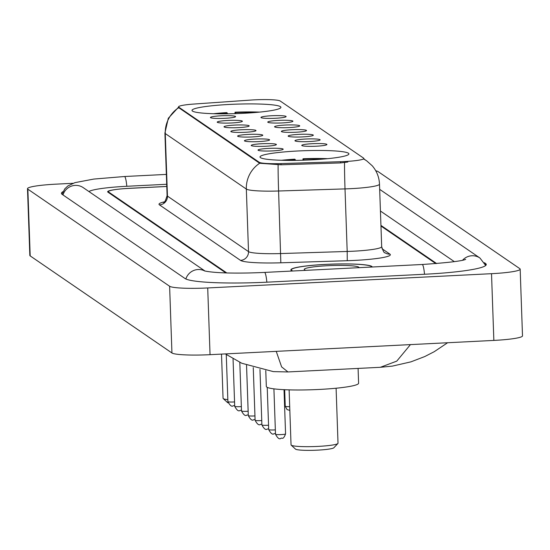 <?xml version="1.0" encoding="UTF-8"?>
<svg xmlns="http://www.w3.org/2000/svg" width="550" height="550" viewBox="0 0 550 550"><rect width="100%" height="100%" fill="white"/><g stroke="black" fill="none" stroke-linecap="round" stroke-linejoin="round"><path stroke-width="0.82" d="M297.949 150.982A44.488 4.73 -2 0 0 259.992 156.991A44.488 4.73 -2 0 0 310.956 159.892A44.488 4.73 -2 0 0 348.913 153.89A44.488 4.73 -2 0 0 297.949 150.982M229.955 104.417A44.488 4.73 -2 0 0 191.998 110.426A44.488 4.73 -2 0 0 242.962 113.328A44.488 4.73 -2 0 0 280.919 107.326A44.488 4.73 -2 0 0 229.955 104.417M224.847 118.312A12.588 1.341 178 0 1 210.458 117.569A12.588 1.341 178 0 1 221.169 115.789A12.588 1.341 178 0 1 235.565 116.696A12.588 1.341 178 0 1 224.847 118.312M231.646 122.966A12.588 1.341 178 0 1 217.25 122.231A12.588 1.341 178 0 1 227.968 120.443A12.588 1.341 178 0 1 242.364 121.351A12.588 1.341 178 0 1 231.646 122.966M238.446 127.621A12.588 1.341 178 0 1 224.049 126.885A12.588 1.341 178 0 1 234.768 125.098A12.588 1.341 178 0 1 249.164 126.012A12.588 1.341 178 0 1 238.446 127.621M245.245 132.282A12.588 1.341 178 0 1 230.849 131.539A12.588 1.341 178 0 1 241.567 129.759A12.588 1.341 178 0 1 255.963 130.666A12.588 1.341 178 0 1 245.245 132.282M252.044 136.936A12.588 1.341 178 0 1 237.648 136.201A12.588 1.341 178 0 1 248.366 134.413A12.588 1.341 178 0 1 262.762 135.321A12.588 1.341 178 0 1 252.044 136.936M258.844 141.591A12.588 1.341 178 0 1 244.447 140.855A12.588 1.341 178 0 1 255.166 139.067A12.588 1.341 178 0 1 269.562 139.975A12.588 1.341 178 0 1 258.844 141.591M265.643 146.245A12.588 1.341 178 0 1 251.247 145.509A12.588 1.341 178 0 1 261.965 143.729A12.588 1.341 178 0 1 276.361 144.636A12.588 1.341 178 0 1 265.643 146.245M272.442 150.906A12.588 1.341 178 0 1 258.046 150.171A12.588 1.341 178 0 1 268.764 148.383A12.588 1.341 178 0 1 283.161 149.291A12.588 1.341 178 0 1 272.442 150.906M275.385 118.271A12.588 1.341 178 0 1 260.989 117.535A12.588 1.341 178 0 1 271.7 115.748A12.588 1.341 178 0 1 286.103 116.655A12.588 1.341 178 0 1 275.385 118.271M282.184 122.925A12.588 1.341 178 0 1 267.788 122.189A12.588 1.341 178 0 1 278.499 120.402A12.588 1.341 178 0 1 292.903 121.309A12.588 1.341 178 0 1 282.184 122.925M288.984 127.579A12.588 1.341 178 0 1 274.587 126.844A12.588 1.341 178 0 1 285.299 125.063A12.588 1.341 178 0 1 299.702 125.971A12.588 1.341 178 0 1 288.984 127.579M295.783 132.241A12.588 1.341 178 0 1 281.387 131.498A12.588 1.341 178 0 1 292.098 129.718A12.588 1.341 178 0 1 306.501 130.625A12.588 1.341 178 0 1 295.783 132.241M302.582 136.895A12.588 1.341 178 0 1 288.186 136.159A12.588 1.341 178 0 1 298.897 134.372A12.588 1.341 178 0 1 313.301 135.279A12.588 1.341 178 0 1 302.582 136.895M309.382 141.549A12.588 1.341 178 0 1 294.986 140.814A12.588 1.341 178 0 1 305.697 139.026A12.588 1.341 178 0 1 320.1 139.941A12.588 1.341 178 0 1 309.382 141.549M316.181 146.211A12.588 1.341 178 0 1 301.785 145.468A12.588 1.341 178 0 1 312.496 143.688A12.588 1.341 178 0 1 326.899 144.595A12.588 1.341 178 0 1 316.181 146.211M250.621 100.079A22.66 2.406 178 0 1 254.458 99.853A22.66 2.406 178 0 1 280.177 100.994L363.632 158.153A22.66 2.406 178 0 1 363.88 158.483A22.66 2.406 178 0 1 340.601 161.707L280.995 163.591A22.66 2.406 178 0 1 259.215 162.284L178.791 107.202A22.66 2.406 178 0 1 178.551 106.865A22.66 2.406 178 0 1 194.047 104.039L250.621 100.079M435.854 263.622L380.957 226.022M166.774 186.436L129.889 188.286A25.183 2.674 -2 0 0 108.405 191.689A25.183 2.674 -2 0 0 108.68 192.06L226.751 272.924M454.355 261.649L380.435 211.028M166.698 184.271L126.947 186.271A45.327 4.819 -2 0 0 88.921 191.538M73.019 183.294L56.148 184.147A33.578 3.568 -2 0 0 27.5 188.678A33.578 3.568 -2 0 0 27.858 189.173L169.613 286.254A33.578 3.568 -2 0 0 207.714 287.952L491.521 273.687A33.578 3.568 -2 0 0 520.169 269.149A33.578 3.568 -2 0 0 519.812 268.654L378.056 171.572A33.578 3.568 -2 0 0 375.767 170.782M27.5 188.678L29.831 255.406A33.578 3.568 -2 0 0 30.188 255.908L171.944 352.983A33.578 3.568 -2 0 0 210.045 354.681L493.852 340.416A33.578 3.568 -2 0 0 522.5 335.878L520.169 269.149M63.03 191.641A72.188 7.673 -2 0 0 61.428 193.332A72.188 7.673 -2 0 0 62.205 194.397L185.054 278.534A72.188 7.673 -2 0 0 266.977 282.178L424.648 274.251A72.188 7.673 -2 0 0 486.241 264.502A72.188 7.673 -2 0 0 485.464 263.436L484.392 262.701M225.349 353.911L241.814 363.268L273.336 371.614L287.959 371.944L380.359 367.297L396.763 361.13L410.444 344.609M276.238 351.354L281.621 366.891L287.959 371.944M372.261 267.004A40.707 4.324 -2 0 0 325.627 264.385A40.707 4.324 -2 0 0 290.895 269.885A40.707 4.324 -2 0 0 292.497 271.012M347.847 162.023L340.643 162.917L281.036 164.794L259.669 163.254L178.571 107.566M363.66 158.971L363.901 159.17A29.377 28.916 -55.6 0 1 366.692 160.854L363.894 158.936M436.652 263.56L380.937 225.404M166.774 186.478L129.126 188.375A25.183 2.674 -2 0 0 107.642 191.771A25.183 2.674 -2 0 0 107.91 192.143L225.816 272.896M371.841 267.025A40.288 4.283 -2 0 0 325.689 264.426A40.288 4.283 -2 0 0 291.314 269.871A40.288 4.283 -2 0 0 292.916 270.992M358.889 267.678A27.369 2.908 -2 0 0 327.58 265.719A27.369 2.908 -2 0 0 304.391 269.72A27.369 2.908 -2 0 0 305.869 270.346M227.466 113.816L226.765 112.613A39.957 4.249 -2 0 0 213.565 113.719M227.329 112.998A36.094 3.836 -2 0 0 217.415 113.809M234.871 113.692L235.063 112.193A39.957 4.249 -2 0 1 259.634 112.111M255.805 112.468A36.094 3.836 -2 0 0 235.627 112.585L235.063 112.193M235.627 112.585L235.806 113.63M221.506 354.104L223.053 398.303A23.506 2.496 -2 0 0 223.197 398.564A23.506 2.496 -2 0 0 227.837 399.637M223.197 398.564L227.508 402.538A19.305 2.049 -2 0 0 228.126 402.854M289.121 389.861L291.039 444.868A23.506 2.496 -2 0 0 291.184 445.129L295.501 449.103A19.305 2.049 -2 0 0 317.501 450.147A19.305 2.049 -2 0 0 333.864 447.769L337.893 443.499A23.506 2.496 -2 0 0 338.016 443.224L336.098 388.224M291.184 445.129A23.506 2.496 -2 0 0 317.969 446.401A23.506 2.496 -2 0 0 337.893 443.499M265.774 370.604L266.324 386.437A46.166 4.909 -2 0 0 319.213 389.448A46.166 4.909 -2 0 0 358.6 383.212L358.084 368.418M295.46 160.38L294.752 159.177A39.957 4.249 -2 0 0 281.559 160.284M295.322 159.569A36.094 3.836 -2 0 0 285.409 160.373M302.864 160.256L303.057 158.757A39.957 4.249 -2 0 1 327.628 158.675M323.792 159.032A36.094 3.836 -2 0 0 303.621 159.149L303.057 158.757M303.621 159.149L303.793 160.194M178.791 107.202L178.819 108.02M259.215 162.284L259.249 163.103M280.995 163.591L281.036 164.794M340.601 161.707L340.643 162.917M379.679 189.351L479.951 258.026A13.427 13.221 124.4 0 0 462.591 260.198M424.518 274.257A13.427 1.904 -92.9 0 0 422.393 264.564A13.427 1.904 -92.9 0 0 422.187 264.495L264.516 272.422C239.848 273.57 215.311 273.343 204.435 270.896M266.846 282.184A13.427 1.904 -92.9 0 0 264.722 272.491A13.427 1.904 -92.9 0 0 264.516 272.422M185.859 278.981A13.427 13.221 -55.6 0 1 204.751 270.985M62.982 194.927A13.427 13.221 -55.6 0 1 83.249 187.653L205.012 271.047M62.054 194.288L64.783 188.877L67.877 185.955L74.924 182.648L93.851 179.066L124.486 176.516A13.427 1.904 87.1 0 1 124.692 176.584A13.427 1.904 87.1 0 1 126.809 186.278M493.852 340.416L491.521 273.687M210.045 354.681L207.714 287.952M171.944 352.983L169.613 286.254M30.188 255.908L27.858 189.173M485.519 265.031L485.464 263.436M382.016 248.71L389.909 254.121A8.394 8.264 -55.6 0 1 384.876 252.704C384.264 253.254 383.199 251.247 381.679 246.689A33.578 3.568 -2 0 1 353.038 251.226A33.578 3.568 -2 0 1 347.194 251.46L347.256 260.707L280.837 262.804A41.972 4.462 178 0 1 240.508 260.384L159.445 204.868A41.972 4.462 178 0 1 164.257 201.884M389.909 254.121A41.972 4.462 178 0 1 354.551 260.404A41.972 4.462 178 0 1 347.256 260.707M366.692 160.854L372.254 165.797C376.771 171.078 379.184 177.183 379.493 184.133A33.578 3.568 178 0 1 350.852 188.664A33.578 3.568 178 0 1 345.015 188.904L278.596 191.001A33.578 3.568 178 0 1 246.331 189.069L165.268 133.554A29.377 28.916 -55.6 0 1 178.606 107.738M259.669 163.254A29.377 28.916 124.4 0 0 246.331 189.069L248.518 251.625A33.578 3.568 -2 0 0 280.782 253.557L347.194 251.46L345.015 188.904A29.377 0.914 88.2 0 1 344.534 162.546M278.114 164.752A29.377 0.914 88.2 0 0 278.596 191.001L280.837 262.804M159.445 204.868A8.394 8.264 -55.6 0 0 167.454 196.109L165.268 133.554A33.578 3.568 178 0 1 164.911 133.059L167.097 195.614A33.578 3.568 -2 0 0 167.454 196.109L248.518 251.625A8.394 8.264 -55.6 0 1 240.508 260.384M284.453 401.933A5.039 0.536 -2 0 0 285.086 401.892M289.836 410.389L287.072 409.599L285.244 406.278A5.039 0.536 -2 0 0 289.706 406.649M234.678 405.577L233.276 405.763C231.839 407 230.051 405.632 227.906 401.658A5.039 0.536 -2 0 0 233.674 401.988A5.039 0.536 -2 0 0 234.554 401.933M241.478 410.231L240.075 410.417C238.638 411.661 236.851 410.293 234.706 406.312A5.039 0.536 -2 0 0 240.474 406.643A5.039 0.536 -2 0 0 241.354 406.594M248.277 414.893L246.874 415.071C245.438 416.316 243.65 414.947 241.505 410.974A5.039 0.536 -2 0 0 247.273 411.304A5.039 0.536 -2 0 0 248.153 411.249M255.076 419.547L253.674 419.726C252.237 420.97 250.442 419.602 248.304 415.628A5.039 0.536 -2 0 0 254.072 415.958A5.039 0.536 -2 0 0 254.952 415.903M261.876 424.201L260.473 424.387C259.036 425.624 257.242 424.263 255.104 420.283A5.039 0.536 -2 0 0 260.872 420.612A5.039 0.536 -2 0 0 261.752 420.564M268.675 428.856L267.272 429.041C265.836 430.286 264.041 428.918 261.903 424.944A5.039 0.536 -2 0 0 267.671 425.274A5.039 0.536 -2 0 0 268.551 425.219M275.474 433.517L274.072 433.696C272.635 434.94 270.841 433.572 268.702 429.598A5.039 0.536 -2 0 0 274.471 429.928A5.039 0.536 -2 0 0 275.351 429.873M281.27 434.582A5.039 0.536 -2 0 0 285.567 433.902C282.954 440.777 281.944 437.216 280.871 438.357C279.434 439.594 277.64 438.233 275.502 434.252A5.039 0.536 -2 0 0 281.27 434.582M178.551 106.865L178.571 107.587M363.88 158.483L363.901 159.17M124.486 176.516L166.354 174.412M485.684 265.499L479.951 258.026M465.678 259.353C462.371 261.002 447.872 262.721 422.187 264.495M380.359 367.297L392.384 366.107L410.939 361.852L424.806 356.531L434.211 351.704L447.618 342.739M178.558 107.167L168.307 118.271L164.911 133.059M379.493 184.133L381.679 246.689M167.097 195.614C165.584 200.729 164.374 202.991 163.46 202.393M291.335 270.49L291.314 269.871M285.216 405.536L284.584 405.652M285.244 406.278L284.666 389.703M227.906 401.658L226.263 354.537M234.706 406.312L233.049 358.799M241.505 410.974L239.807 362.34M248.304 415.628L246.544 365.255M255.104 420.283L253.261 367.599M261.903 424.944L259.964 369.421M268.702 429.598L267.224 387.351M285.567 433.902L284.027 389.668M275.502 434.252L273.914 388.85"/></g></svg>
